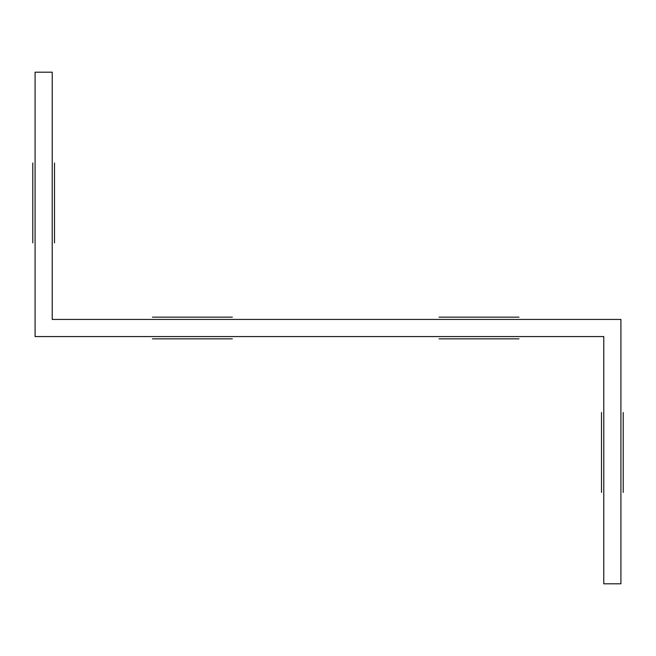 <?xml version="1.0" encoding="UTF-8"?>
<svg xmlns="http://www.w3.org/2000/svg" width="656" height="656" viewBox="0 0 656 656"><rect width="100%" height="100%" fill="white"/><g stroke="black" fill="none" stroke-linecap="round" stroke-linejoin="round"><path stroke-width="0.49" stroke-dasharray="3.28 2.46" d="M603.782 583.799L603.782 336.561L35.088 336.561L35.088 72.201L52.218 72.201L52.218 319.439L620.912 319.439L620.912 583.799L603.782 583.799"/><path stroke-width="0.98" d="M54.497 162.959L54.497 242.892L54.497 162.959M32.8 162.959L32.8 242.892L32.8 162.959M152.422 317.151L232.363 317.151L152.422 317.151M152.422 338.849L232.363 338.849L152.422 338.849M623.2 412.509L623.2 492.443L623.2 412.509M601.503 412.509L601.503 492.443L601.503 412.509M439.061 317.151L518.994 317.151L439.061 317.151M439.061 338.849L518.994 338.849L439.061 338.849M603.782 583.799L603.782 336.561L35.088 336.561L35.088 72.201L52.218 72.201L52.218 319.439L620.912 319.439L620.912 583.799L603.782 583.799"/></g></svg>
